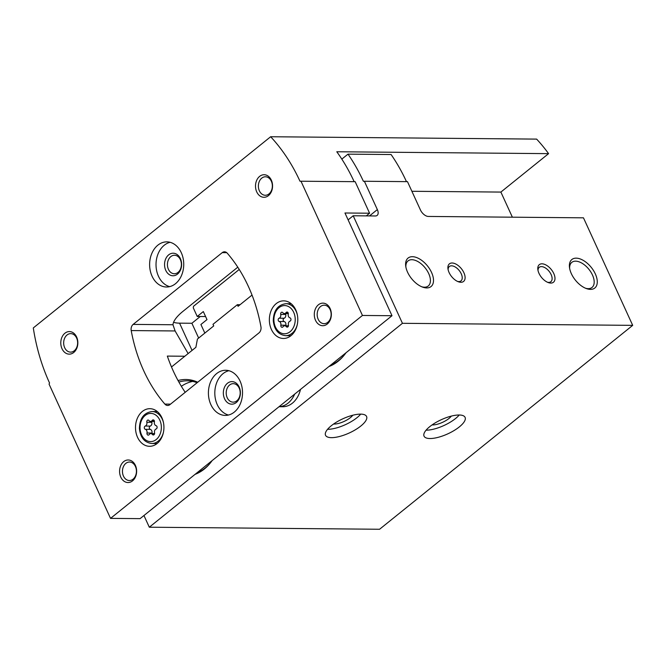 <?xml version="1.0" encoding="UTF-8"?>
<svg xmlns="http://www.w3.org/2000/svg" width="666" height="666" viewBox="0 0 666 666"><rect width="100%" height="100%" fill="white"/><g stroke="black" fill="none" stroke-linecap="round" stroke-linejoin="round"><path stroke-width="1" d="M279.037 406.71L282.634 406.743A24.451 18.482 -89.5 0 0 300.499 389.427M143.956 515.526L149.309 527.214L402.439 323.31L353.196 215.776L375.366 215.967A7.526 4.187 51.1 0 0 377.147 215.409A7.526 4.187 51.1 0 0 377.347 209.59L364.377 181.26L363.395 181.294A173.027 130.786 90.5 0 0 348.002 154.146L391.1 154.529A173.027 130.786 -89.5 0 1 406.468 181.635M348.11 219.872L353.196 215.776M252.031 295.071L238.07 306.318L237.337 304.712L212.995 324.317L213.728 325.924L197.427 339.052L195.879 347.327L171.495 366.974M328.921 366.533A48.318 36.522 -89.5 0 0 343.306 356.227A48.318 36.522 -89.5 0 0 345.987 352.78M197.719 382.234A48.318 36.522 -89.5 0 0 178.038 380.544M195.055 474.358A48.318 36.522 -89.5 0 0 209.44 464.052A48.318 36.522 -89.5 0 0 212.121 460.614M149.309 527.214L379.57 529.262L632.7 325.358L583.466 217.824L428.313 216.442A7.526 4.187 51.1 0 1 420.446 209.981L407.475 181.643L364.377 181.26M459.34 426.898A22.569 7.784 155.4 0 0 465.084 417.366A22.569 7.784 155.4 0 0 441.325 419.68A22.569 7.784 155.4 0 0 424.051 436.155A22.569 7.784 155.4 0 0 438.203 437.321A22.569 7.784 155.4 0 0 459.34 426.898M360.83 426.015A22.569 7.784 155.4 0 0 366.575 416.491A22.569 7.784 155.4 0 0 342.815 418.806A22.569 7.784 155.4 0 0 325.541 435.281A22.569 7.784 155.4 0 0 339.693 436.446A22.569 7.784 155.4 0 0 360.83 426.015M632.7 325.358L402.439 323.31M553.771 273.51A11.289 6.277 51.1 0 0 543.564 264.027A11.289 6.277 51.1 0 0 537.853 269.555A11.289 6.277 51.1 0 0 548.368 282.609A11.289 6.277 51.1 0 0 553.771 273.51M463.886 272.702A11.289 6.277 51.1 0 0 453.679 263.22A11.289 6.277 51.1 0 0 447.96 268.756A11.289 6.277 51.1 0 0 458.474 281.801A11.289 6.277 51.1 0 0 463.886 272.702M595.304 273.876A18.298 10.181 51.1 0 0 578.754 258.5A18.298 10.181 51.1 0 0 569.497 267.466A18.298 10.181 51.1 0 0 586.538 288.628A18.298 10.181 51.1 0 0 595.304 273.876M431.535 272.419A18.298 10.181 51.1 0 0 414.985 257.043A18.298 10.181 51.1 0 0 405.719 266.009A18.298 10.181 51.1 0 0 422.768 287.171A18.298 10.181 51.1 0 0 431.535 272.419M341.825 159.116L348.002 154.146M240.035 304.737L237.337 304.712M205.594 316.55L197.228 316.475L203.313 311.571L206.993 319.597L200.907 324.5L204.837 333.083M239.244 269.455L193.548 306.26L193.265 307.809L197.228 316.475M330.752 365.051A47.02 35.539 -89.5 0 0 343.723 355.736M192.732 381.41A47.02 35.539 -89.5 0 0 181.352 386.305M197.111 382.725A47.02 35.539 -89.5 0 0 187.321 380.81A47.02 35.539 -89.5 0 0 178.888 382.076M196.886 472.885A47.02 35.539 -89.5 0 0 209.857 463.561M279.062 406.685A24.451 18.482 -89.5 0 0 294.647 394.139M421.836 286.805A16.109 8.966 51.1 0 0 428.246 285.997A16.109 8.966 51.1 0 0 428.688 273.543A16.109 8.966 51.1 0 0 408.033 260.905A16.109 8.966 51.1 0 0 405.877 266.999M585.605 288.261A16.109 8.966 51.1 0 0 592.016 287.454A16.109 8.966 51.1 0 0 592.457 275A16.109 8.966 51.1 0 0 571.803 262.362A16.109 8.966 51.1 0 0 569.646 268.456M457.584 281.443A9.249 5.145 51.1 0 0 460.98 280.902A9.249 5.145 51.1 0 0 461.23 273.759A9.249 5.145 51.1 0 0 449.375 266.5A9.249 5.145 51.1 0 0 448.126 269.697M547.477 282.242A9.249 5.145 51.1 0 0 550.865 281.701A9.249 5.145 51.1 0 0 551.123 274.559A9.249 5.145 51.1 0 0 539.269 267.299A9.249 5.145 51.1 0 0 538.02 270.496M333.583 424.034A12.504 4.312 155.4 0 0 350.424 417.615A12.504 4.312 155.4 0 0 352.814 415.226M327.572 429.304A22.569 7.784 155.4 0 0 357.009 417.674A22.569 7.784 155.4 0 0 360.722 414.127M432.084 424.908A12.504 4.312 155.4 0 0 448.934 418.489A12.504 4.312 155.4 0 0 451.315 416.108M426.082 430.178A22.569 7.784 155.4 0 0 455.519 418.548A22.569 7.784 155.4 0 0 459.232 415.001M146.995 433.008A1.69 1.282 -89.5 0 0 149.176 434.582A2.964 2.239 -89.5 0 1 150.857 433.599A2.964 2.239 -89.5 0 1 152.431 434.473A1.69 1.282 -89.5 0 0 154.562 432.758A2.964 2.239 -89.5 0 1 156.135 428.979A1.69 1.282 -89.5 0 0 156.085 425.682A2.964 2.239 -89.5 0 1 154.404 422.003A1.69 1.282 -89.5 0 0 152.223 420.429A2.964 2.239 -89.5 0 1 150.533 421.411A2.964 2.239 -89.5 0 1 148.968 420.537A1.69 1.282 -89.5 0 0 146.836 422.252A2.964 2.239 -89.5 0 1 145.263 426.04A1.69 1.282 -89.5 0 0 145.313 429.329A2.964 2.239 -89.5 0 1 146.995 433.008L151.99 433.05A2.964 2.239 -89.5 0 0 150.308 429.37L145.313 429.329M280.861 325.175A1.69 1.282 -89.5 0 0 283.042 326.748A2.964 2.239 -89.5 0 1 284.723 325.766A2.964 2.239 -89.5 0 1 286.297 326.64A1.69 1.282 -89.5 0 0 288.428 324.925A2.964 2.239 -89.5 0 1 290.001 321.145A1.69 1.282 -89.5 0 0 289.951 317.849A2.964 2.239 -89.5 0 1 288.27 314.177A1.69 1.282 -89.5 0 0 286.089 312.595A2.964 2.239 -89.5 0 1 284.407 313.586A2.964 2.239 -89.5 0 1 282.834 312.704A1.69 1.282 -89.5 0 0 280.702 314.419A2.964 2.239 -89.5 0 1 279.129 318.206A1.69 1.282 -89.5 0 0 279.179 321.495A2.964 2.239 -89.5 0 1 280.861 325.175L285.856 325.216A2.964 2.239 -89.5 0 0 284.174 321.545L279.179 321.495M366.275 215.892L369.588 213.22L355.153 181.668L299.983 181.219A173.027 130.786 -89.5 0 0 270.654 136.738L536.63 139.111A173.027 130.786 -89.5 0 1 548.584 153.646L500.882 192.074L512.379 217.191M369.588 213.22L344.963 212.995L391.999 315.717L362.446 315.459L300.974 181.194M548.584 153.646L336.788 151.756A173.027 130.786 90.5 0 1 354.145 181.66M184.815 356.243L167.333 356.085A142.94 108.042 90.5 0 0 185.206 392.316M391.999 315.717L140.085 518.639L110.531 518.381L362.446 315.459M270.654 136.738L33.3 327.93A173.027 130.786 -89.5 0 0 49.534 382.967L49.059 384.107L110.531 518.381M133.15 324.4A5.644 4.262 -89.5 0 0 131.21 330.569A142.94 108.042 -89.5 0 0 164.868 404.087A5.644 4.262 -89.5 0 0 167.641 405.477A5.644 4.262 -89.5 0 0 169.897 404.653L258.991 332.883A5.644 4.262 -89.5 0 0 260.93 326.715A142.94 108.042 -89.5 0 0 227.264 253.188A5.644 4.262 -89.5 0 0 224.5 251.806A5.644 4.262 -89.5 0 0 222.244 252.63L133.15 324.4L172.977 324.75L175.108 330.96L188.128 353.579M172.977 324.75A37.612 12.979 -24.6 0 1 182.959 311.355L237.787 267.183M161.88 417.69A18.806 14.219 -89.5 0 0 149.883 408.691A18.806 14.219 -89.5 0 0 135.498 427.372A18.806 14.219 -89.5 0 0 149.542 446.303A18.806 14.219 -89.5 0 0 162.054 436.754A18.806 14.219 -89.5 0 0 161.88 417.69M295.746 309.865A18.806 14.219 -89.5 0 0 283.749 300.857A18.806 14.219 -89.5 0 0 269.364 319.538A18.806 14.219 -89.5 0 0 283.408 338.47A18.806 14.219 -89.5 0 0 295.92 328.921A18.806 14.219 -89.5 0 0 295.746 309.865M210.864 404.603A22.569 17.058 90.5 0 1 210.656 381.735A22.569 17.058 90.5 0 1 225.666 370.271A22.569 17.058 90.5 0 1 242.524 392.99A22.569 17.058 90.5 0 1 225.266 415.409A22.569 17.058 90.5 0 1 210.864 404.603M152.073 276.199A22.569 17.058 90.5 0 1 151.865 253.33A22.569 17.058 90.5 0 1 166.875 241.866A22.569 17.058 90.5 0 1 183.733 264.593A22.569 17.058 90.5 0 1 166.475 287.004A22.569 17.058 90.5 0 1 152.073 276.199M315.517 320.304A11.289 8.533 90.5 0 1 322.652 303.138A11.289 8.533 90.5 0 1 330.294 319.822A11.289 8.533 90.5 0 1 315.517 320.304M120.804 477.147A11.289 8.533 90.5 0 1 127.939 459.981A11.289 8.533 90.5 0 1 135.573 476.665A11.289 8.533 90.5 0 1 120.804 477.147M62.013 348.743A11.289 8.533 90.5 0 1 69.147 331.576A11.289 8.533 90.5 0 1 76.79 348.26A11.289 8.533 90.5 0 1 62.013 348.743M256.735 191.9A11.289 8.533 90.5 0 1 263.869 174.733A11.289 8.533 90.5 0 1 271.503 191.417A11.289 8.533 90.5 0 1 256.735 191.9M200.275 316.5L191.883 323.268L198.659 338.062M191.883 323.268L179.57 323.16A37.612 12.979 -24.6 0 1 173.585 322.286M500.882 192.074L411.888 191.284M259.382 190.851A9.249 6.993 90.5 0 1 259.299 181.477A9.249 6.993 90.5 0 1 265.451 176.781A9.249 6.993 90.5 0 1 272.352 186.089A9.249 6.993 90.5 0 1 265.284 195.271A9.249 6.993 90.5 0 1 259.382 190.851M64.669 347.694A9.249 6.993 90.5 0 1 64.585 338.32A9.249 6.993 90.5 0 1 70.738 333.624A9.249 6.993 90.5 0 1 77.639 342.932A9.249 6.993 90.5 0 1 70.571 352.123A9.249 6.993 90.5 0 1 64.669 347.694M123.46 476.098A9.249 6.993 90.5 0 1 123.376 466.724A9.249 6.993 90.5 0 1 129.52 462.029A9.249 6.993 90.5 0 1 136.43 471.337A9.249 6.993 90.5 0 1 129.354 480.527A9.249 6.993 90.5 0 1 123.46 476.098M318.173 319.247A9.249 6.993 90.5 0 1 318.09 309.881A9.249 6.993 90.5 0 1 324.234 305.186A9.249 6.993 90.5 0 1 331.144 314.494A9.249 6.993 90.5 0 1 324.076 323.676A9.249 6.993 90.5 0 1 318.173 319.247M169.68 286.63A22.569 17.058 90.5 0 1 158.475 276.257A22.569 17.058 90.5 0 1 170.071 242.299M165.776 270.379A11.289 8.533 90.5 0 1 172.91 253.213A11.289 8.533 90.5 0 1 180.544 269.897A11.289 8.533 90.5 0 1 165.776 270.379M168.431 269.33A9.249 6.993 90.5 0 1 168.348 259.956A9.249 6.993 90.5 0 1 174.492 255.261A9.249 6.993 90.5 0 1 181.402 264.569A9.249 6.993 90.5 0 1 174.334 273.751A9.249 6.993 90.5 0 1 168.431 269.33M228.471 415.035A22.569 17.058 90.5 0 1 217.266 404.662A22.569 17.058 90.5 0 1 228.863 370.704M224.567 398.784A11.289 8.533 90.5 0 1 231.701 381.618A11.289 8.533 90.5 0 1 239.335 398.301A11.289 8.533 90.5 0 1 224.567 398.784M227.214 397.727A9.249 6.993 90.5 0 1 227.131 388.361A9.249 6.993 90.5 0 1 233.283 383.666A9.249 6.993 90.5 0 1 240.193 392.973A9.249 6.993 90.5 0 1 233.117 402.156A9.249 6.993 90.5 0 1 227.214 397.727M290.376 303.105A18.806 14.219 -89.5 0 0 289.535 303.729M289.244 335.706A18.806 14.219 -89.5 0 0 290.076 336.347M156.51 410.93A18.806 14.219 -89.5 0 0 155.661 411.563M155.378 443.531A18.806 14.219 -89.5 0 0 156.21 444.18M285.664 313.594A1.69 1.282 -89.5 0 0 285.697 314.469A2.964 2.239 -89.5 0 1 284.124 318.248A1.69 1.282 -89.5 0 0 284.174 321.545M285.856 325.216A1.69 1.282 -89.5 0 0 285.814 325.774M151.798 421.428A1.69 1.282 -89.5 0 0 151.831 422.294A2.964 2.239 -89.5 0 1 150.258 426.082A1.69 1.282 -89.5 0 0 150.308 429.37M151.99 433.05A1.69 1.282 -89.5 0 0 151.948 433.608M369.497 215.917L377.347 209.59M159.823 420.154A14.103 10.664 -89.5 0 0 141.359 420.754A14.103 10.664 -89.5 0 0 150.907 441.608A14.103 10.664 -89.5 0 0 159.823 420.154M293.689 312.321A14.103 10.664 -89.5 0 0 275.225 312.928A14.103 10.664 -89.5 0 0 284.773 333.774A14.103 10.664 -89.5 0 0 293.689 312.321M175.108 330.96L131.21 330.569M170.521 404.137L164.868 404.087M226.74 252.672L222.244 252.63M179.57 323.16L192.049 350.416M297.377 315.06A15.984 12.08 -89.5 0 0 296.137 311.355A15.984 12.08 -89.5 0 0 285.939 303.696C277.847 304.795 273.626 310.439 273.268 320.612C274.209 329.72 278.338 334.74 285.656 335.672A15.984 12.08 -89.5 0 0 297.294 324.517M163.511 422.885A15.984 12.08 -89.5 0 0 162.271 419.18A15.984 12.08 -89.5 0 0 152.073 411.53C143.981 412.629 139.76 418.265 139.402 428.446C140.343 437.554 144.472 442.574 151.79 443.506A15.984 12.08 -89.5 0 0 163.428 432.351M284.124 318.248L279.129 318.206M285.697 314.469L280.702 314.419M288.003 312.62L286.089 312.595M288.103 326.656L286.297 326.64M150.258 426.082L145.263 426.04M151.831 422.294L146.836 422.252M154.137 420.446L152.223 420.429M154.237 434.49L152.431 434.473M291.209 303.746L285.939 303.696M290.925 335.722L285.656 335.672M157.343 411.58L152.073 411.53M157.059 443.548L151.79 443.506M288.311 313.619L284.407 313.586M288.461 325.799L284.723 325.766M154.445 421.445L150.533 421.411M154.595 433.633L150.857 433.599"/></g></svg>
